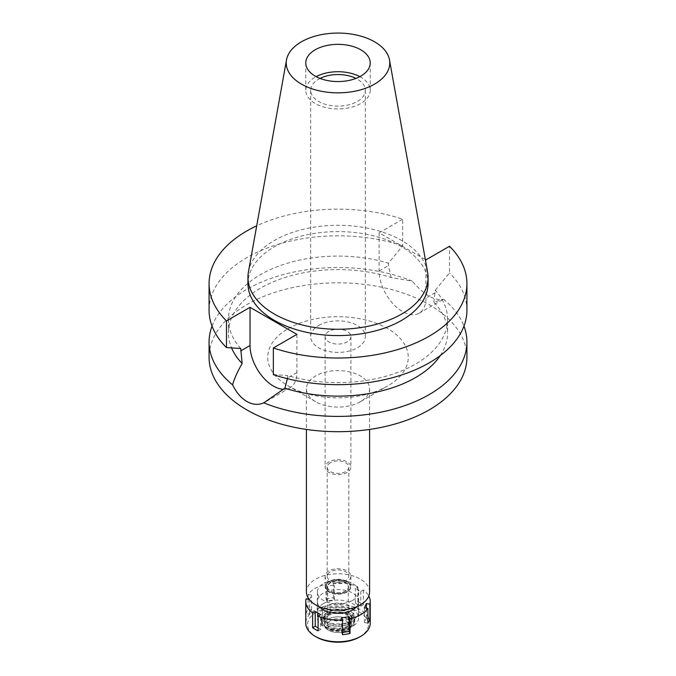 <?xml version="1.0" encoding="UTF-8"?>
<svg xmlns="http://www.w3.org/2000/svg" width="676" height="676" viewBox="0 0 676 676"><rect width="100%" height="100%" fill="white"/><g stroke="black" fill="none" stroke-linecap="round" stroke-linejoin="round"><path stroke-width="0.51" stroke-dasharray="3.38 2.54" d="M359.843 76.641A32.228 18.607 180 0 1 370.228 90.322A32.228 18.607 180 0 1 360.79 103.479A32.228 18.607 180 0 1 325.663 107.518A32.228 18.607 180 0 1 305.772 90.322A32.228 18.607 180 0 1 315.21 77.165A32.228 18.607 180 0 1 316.157 76.641M320.069 78.416A27.327 15.776 0 0 0 318.675 79.168A27.327 15.776 0 0 0 310.673 90.322A27.327 15.776 0 0 0 327.539 104.898A27.327 15.776 0 0 0 357.325 101.484A27.327 15.776 0 0 0 365.327 90.322A27.327 15.776 0 0 0 355.931 78.416M318.675 325.477A27.327 15.776 180 0 1 348.461 322.063A27.327 15.776 180 0 1 365.327 336.64A27.327 15.776 180 0 1 357.325 347.794A27.327 15.776 180 0 1 327.539 351.216A27.327 15.776 180 0 1 310.673 336.64A27.327 15.776 180 0 1 318.675 325.477M328.882 331.375A12.895 7.444 0 0 0 325.105 336.64A12.895 7.444 0 0 0 333.065 343.518A12.895 7.444 0 0 0 347.118 341.904A12.895 7.444 0 0 0 350.895 336.64A12.895 7.444 0 0 0 342.935 329.761A12.895 7.444 0 0 0 328.882 331.375M347.118 472.423A12.895 7.444 180 0 1 333.065 474.037A12.895 7.444 180 0 1 325.105 467.158A12.895 7.444 180 0 1 328.882 461.902A12.895 7.444 180 0 1 342.935 460.288A12.895 7.444 180 0 1 350.895 467.158A12.895 7.444 180 0 1 347.118 472.423M330.344 462.739A10.833 6.253 0 0 0 327.167 467.158A10.833 6.253 0 0 0 333.86 472.938A10.833 6.253 0 0 0 345.656 471.586A10.833 6.253 0 0 0 348.833 467.158A10.833 6.253 0 0 0 342.14 461.387A10.833 6.253 0 0 0 330.344 462.739M345.656 580.633A10.833 6.253 180 0 1 333.86 581.994A10.833 6.253 180 0 1 327.167 576.214A10.833 6.253 180 0 1 330.344 571.795A10.833 6.253 180 0 1 342.14 570.434A10.833 6.253 180 0 1 348.833 576.214A10.833 6.253 180 0 1 345.656 580.633M328.882 570.95A12.895 7.444 0 0 0 325.105 576.214A12.895 7.444 0 0 0 333.065 583.092A12.895 7.444 0 0 0 347.118 581.478A12.895 7.444 0 0 0 350.895 576.214A12.895 7.444 0 0 0 342.935 569.336A12.895 7.444 0 0 0 328.882 570.95M347.118 592.007A12.895 7.444 180 0 1 333.065 593.612A12.895 7.444 180 0 1 325.105 586.743A12.895 7.444 180 0 1 328.882 581.478A12.895 7.444 180 0 1 342.935 579.864A12.895 7.444 180 0 1 350.895 586.743A12.895 7.444 180 0 1 347.118 592.007M329.364 581.749A12.219 7.056 0 0 0 325.815 586.219A12.219 7.056 0 0 0 332.905 593.156A12.219 7.056 0 0 0 346.636 591.728A12.219 7.056 0 0 0 350.185 586.219A12.219 7.056 0 0 0 342.25 580.126A12.219 7.056 0 0 0 329.364 581.749A12.219 7.056 180 0 1 342.25 580.126A12.219 7.056 180 0 1 350.185 586.219A12.219 7.056 180 0 1 346.636 591.728A12.219 7.056 180 0 1 332.905 593.156A12.219 7.056 180 0 1 325.815 586.219A12.219 7.056 180 0 1 329.364 581.749M348.943 618.32A15.472 8.932 180 0 1 331.553 620.12A15.472 8.932 180 0 1 322.57 611.341A15.472 8.932 180 0 1 327.057 605.688A15.472 8.932 180 0 1 343.383 603.626A15.472 8.932 180 0 1 353.43 611.341A15.472 8.932 180 0 1 348.943 618.32M323.415 603.583A20.626 11.906 0 0 0 317.374 612A20.626 11.906 0 0 0 330.108 623.002A20.626 11.906 0 0 0 352.585 620.424A20.626 11.906 0 0 0 358.626 612A20.626 11.906 0 0 0 345.892 600.998A20.626 11.906 0 0 0 323.415 603.583M352.585 600.423A20.626 11.906 180 0 1 330.108 603.009A20.626 11.906 180 0 1 317.374 592.007A20.626 11.906 180 0 1 323.415 583.582A20.626 11.906 180 0 1 345.892 580.997A20.626 11.906 180 0 1 358.626 592.007A20.626 11.906 180 0 1 352.585 600.423M369.586 592.007A31.586 18.235 0 0 0 350.084 575.158A31.586 18.235 0 0 0 315.667 579.112A31.586 18.235 0 0 0 306.414 592.007M360.333 401.738A31.586 18.235 180 0 1 315.667 401.738A31.586 18.235 180 0 1 306.414 388.844A31.586 18.235 180 0 1 315.667 375.949A31.586 18.235 180 0 1 350.084 372.003A31.586 18.235 180 0 1 369.586 388.844A31.586 18.235 180 0 1 360.333 401.738L387.686 385.954L360.333 401.738M288.314 328.587A70.262 40.568 180 0 1 387.678 328.587A70.262 40.568 180 0 1 387.686 385.954A70.262 40.568 180 0 1 288.314 385.954A70.262 40.568 180 0 1 288.314 328.587M466.922 357.266A128.922 74.428 0 0 0 387.331 288.5A128.922 74.428 0 0 0 246.841 304.639A128.922 74.428 0 0 0 209.078 357.266M212.044 326.111A128.922 74.428 180 0 1 246.841 289.345A128.922 74.428 180 0 1 412.216 281.115L391.1 277.523A109.58 63.265 0 0 0 260.514 288.128A109.58 63.265 0 0 0 228.42 332.862A109.58 63.265 0 0 0 231.564 347.912M296.891 334.375L296.891 372.586A33.132 19.131 60 0 1 290.029 387.754A33.132 19.131 60 0 1 283.59 389.3M287.553 378.737L287.57 375.526A109.58 63.265 180 0 0 415.486 364.094A109.58 63.265 180 0 0 447.58 319.359L447.58 332.862A109.58 63.265 0 0 0 433.857 302.206L443.414 299.13C434.676 301.183 424.274 295.175 412.216 281.115M447.58 319.359A109.58 63.265 180 0 0 435.285 290.241L433.857 302.206M425.339 259.483L379.109 232.797L379.109 271.008A33.132 19.131 -120 0 0 402.541 311.585A33.132 19.131 -120 0 0 419.103 313.225A33.132 19.131 -120 0 0 425.964 298.057L425.964 259.846M391.1 277.523L388.43 265.626L388.43 263.192L402.668 245.853L402.668 219.193A128.922 74.428 180 0 0 256.703 225.818M443.414 299.13A128.922 74.428 180 0 1 463.956 326.111M440.304 355.534A109.58 63.265 0 0 0 447.58 332.862M273.332 374.631L287.57 375.526M379.109 232.797L402.668 219.193M428.052 283.582A90.052 51.993 0 0 0 372.459 235.552A90.052 51.993 0 0 0 274.329 246.825A90.052 51.993 0 0 0 247.948 283.582M240.715 348.478A109.58 63.265 180 0 1 228.42 319.359A109.58 63.265 180 0 1 260.514 274.625A109.58 63.265 180 0 1 388.43 263.192M402.668 245.853A128.922 74.428 0 0 0 246.841 257.615A128.922 74.428 0 0 0 209.078 310.242M435.285 290.241L449.523 272.91L449.523 246.25M466.922 310.242A128.922 74.428 0 0 0 449.523 272.91M248.43 271.913A90.052 51.993 180 0 1 274.329 240.504A90.052 51.993 180 0 1 368.116 228.277A90.052 51.993 180 0 1 427.57 271.913M326.601 610.428A16.114 9.303 0 0 0 321.928 616.318A16.114 9.303 0 0 0 331.282 625.469A16.114 9.303 0 0 0 349.399 623.593A16.114 9.303 0 0 0 354.072 616.318A16.114 9.303 0 0 0 343.611 608.29A16.114 9.303 0 0 0 326.601 610.428M330.522 582.425A10.571 6.101 0 0 0 327.429 586.743A10.571 6.101 0 0 0 333.952 592.379A10.571 6.101 0 0 0 345.478 591.052A10.571 6.101 0 0 0 348.571 586.743A10.571 6.101 0 0 0 342.048 581.098A10.571 6.101 0 0 0 330.522 582.425M345.478 591.263A10.571 6.101 180 0 1 333.952 592.59A10.571 6.101 180 0 1 327.429 586.954A10.571 6.101 180 0 1 330.522 582.636A10.571 6.101 180 0 1 342.048 581.309A10.571 6.101 180 0 1 348.571 586.954A10.571 6.101 180 0 1 345.478 591.263M330.708 582.737A10.317 5.957 0 0 0 327.683 586.954A10.317 5.957 0 0 0 334.054 592.455A10.317 5.957 0 0 0 345.292 591.162A10.317 5.957 0 0 0 348.317 586.954A10.317 5.957 0 0 0 341.946 581.453A10.317 5.957 0 0 0 330.708 582.737M345.292 628.849A10.317 5.957 180 0 1 334.054 630.133A10.317 5.957 180 0 1 327.683 624.632A10.317 5.957 180 0 1 330.708 620.424A10.317 5.957 180 0 1 341.946 619.132A10.317 5.957 180 0 1 348.317 624.632A10.317 5.957 180 0 1 345.292 628.849M328.426 619.106A13.537 7.816 0 0 0 325.646 627.827A13.537 7.816 0 0 0 347.574 630.159A13.537 7.816 0 0 0 350.354 627.827A13.537 7.816 0 0 0 345.673 618.194A13.537 7.816 0 0 0 328.426 619.106A13.537 7.816 180 0 1 345.673 618.194A13.537 7.816 180 0 1 350.354 627.827A13.537 7.816 180 0 1 347.574 630.159A13.537 7.816 180 0 1 325.646 627.827A13.537 7.816 180 0 1 328.426 619.106M349.365 627.615A16.063 9.278 180 0 1 323.331 624.844A16.063 9.278 180 0 1 326.635 614.492A16.063 9.278 180 0 1 347.109 613.411A16.063 9.278 180 0 1 352.669 624.844A16.063 9.278 180 0 1 349.365 627.615M328.426 615.532A13.537 7.816 0 0 0 324.463 621.058A13.537 7.816 0 0 0 332.82 628.274A13.537 7.816 0 0 0 347.574 626.584A13.537 7.816 0 0 0 351.537 621.058A13.537 7.816 0 0 0 343.18 613.833A13.537 7.816 0 0 0 328.426 615.532M347.574 622.537A13.537 7.816 180 0 1 332.82 624.227A13.537 7.816 180 0 1 324.463 617.011A13.537 7.816 180 0 1 328.426 611.484A13.537 7.816 180 0 1 343.18 609.794A13.537 7.816 180 0 1 351.537 617.011A13.537 7.816 180 0 1 347.574 622.537M309.059 599.308L309.6 599.392L311.602 595.083L308.095 594.542A32.228 18.607 180 0 1 315.21 588.323A32.228 18.607 180 0 1 325.984 584.208L326.922 586.236L334.392 585.078L333.454 583.058A32.228 18.607 180 0 1 357.891 586.836L355.322 588.323L360.79 591.475L363.358 589.996A32.228 18.607 180 0 1 368.809 596.012M356.446 606.803A20.626 11.906 0 0 0 358.626 601.479A20.626 11.906 0 0 0 345.892 590.478A20.626 11.906 0 0 0 323.415 593.055A20.626 11.906 0 0 0 317.374 601.479A20.626 11.906 0 0 0 319.554 606.803M306.093 613.588A32.228 18.607 180 0 1 308.095 609.279L311.602 609.82L309.6 614.129L306.093 613.588L306.093 598.851M308.095 594.542L308.095 597.871M308.095 599.164L308.095 609.279M370.228 623.162A32.228 18.607 0 0 0 350.337 605.966A32.228 18.607 0 0 0 315.21 610.005A32.228 18.607 0 0 0 305.772 623.162M342.546 634.637L341.608 632.609L342.546 632.466M341.608 632.609L341.608 617.872M325.984 598.944A32.228 18.607 180 0 1 333.454 597.795L334.392 599.815L326.922 600.972L325.984 598.944L325.984 584.208M333.454 583.058L333.454 597.795M357.891 601.572A32.228 18.607 180 0 1 363.358 604.733L360.79 606.211L355.322 603.06L357.891 601.572L357.891 586.836M363.358 589.996L363.358 604.733M367.905 623.154L364.398 622.604L366.4 618.295L367.905 618.532M364.398 622.604L364.398 607.868M366.4 618.295L366.4 608.18M360.79 606.211L360.79 591.475M355.322 603.06L355.322 588.323M334.392 599.815L334.392 585.078M326.922 600.972L326.922 586.236M359.514 637.054A30.428 17.568 0 0 0 359.514 612.211A30.428 17.568 0 0 0 316.486 612.211A30.428 17.568 0 0 0 316.486 637.054M349.044 628.063A15.624 9.016 0 0 0 352.264 625.368A15.624 9.016 0 0 0 346.856 614.256A15.624 9.016 0 0 0 326.956 615.312A15.624 9.016 0 0 0 323.736 625.368A15.624 9.016 0 0 0 349.044 628.063M326.153 614.847A16.756 9.675 180 0 1 344.414 612.752A16.756 9.675 180 0 1 354.756 621.683A16.756 9.675 180 0 1 349.847 628.528A16.756 9.675 180 0 1 331.586 630.623A16.756 9.675 180 0 1 321.244 621.683A16.756 9.675 180 0 1 326.153 614.847M349.847 626.846A16.756 9.675 0 0 0 354.756 620.002A16.756 9.675 0 0 0 344.414 611.062A16.756 9.675 0 0 0 326.153 613.157A16.756 9.675 0 0 0 321.244 620.002A16.756 9.675 0 0 0 331.586 628.942A16.756 9.675 0 0 0 349.847 626.846M327.97 614.214A14.179 8.188 180 0 1 343.425 612.439A14.179 8.188 180 0 1 352.179 620.002A14.179 8.188 180 0 1 348.03 625.79A14.179 8.188 180 0 1 332.575 627.565A14.179 8.188 180 0 1 323.821 620.002A14.179 8.188 180 0 1 327.97 614.214M348.03 623.686A14.179 8.188 0 0 0 352.179 617.898A14.179 8.188 0 0 0 343.425 610.335A14.179 8.188 0 0 0 327.97 612.11A14.179 8.188 0 0 0 323.821 617.898A14.179 8.188 0 0 0 332.575 625.461A14.179 8.188 0 0 0 348.03 623.686M323.415 609.473A20.626 11.906 180 0 1 345.892 606.896A20.626 11.906 180 0 1 358.626 617.898A20.626 11.906 180 0 1 352.585 626.322A20.626 11.906 180 0 1 330.108 628.9A20.626 11.906 180 0 1 317.374 617.898A20.626 11.906 180 0 1 323.415 609.473M311.602 609.82L311.602 595.083M309.6 614.129L309.6 599.392M318.109 627.886L320.678 629.373L320.678 614.636M320.678 629.373L318.109 630.852M296.891 372.586L287.57 377.96M435.285 292.683L425.964 298.057M379.109 271.008L388.43 265.626M305.772 62.953L305.772 90.322M370.228 62.953L370.228 90.322M310.673 90.322L310.673 336.64M365.327 90.322L365.327 336.64M325.105 336.64L325.105 467.158M350.895 336.64L350.895 467.158M327.167 467.158L327.167 576.214M348.833 467.158L348.833 576.214M325.105 576.214L325.105 586.743M350.895 576.214L350.895 586.743M321.928 616.318L322.57 611.341M354.072 616.318L353.43 611.341M317.374 592.007L317.374 612M358.626 592.007L358.626 612M306.414 388.844L306.414 429.429M369.586 388.844L369.586 429.429M315.667 401.738L288.314 385.954M290.029 387.754L266.733 401.198M419.103 313.225L442.594 299.662M228.42 319.359L228.42 332.862M327.683 586.954L327.683 624.632M348.317 586.954L348.317 624.632M323.736 625.368L323.331 624.844M352.264 625.368L352.669 624.844M324.463 617.011L324.463 621.058M351.537 617.011L351.537 621.058M354.756 620.002L354.756 621.683M321.244 620.002L321.244 621.683M352.179 617.898L352.179 620.002M323.821 617.898L323.821 620.002M358.626 601.479L358.626 617.898M317.374 601.479L317.374 617.898"/><path stroke-width="1.01" d="M315.21 49.796A32.228 18.607 0 0 0 305.772 62.953A32.228 18.607 0 0 0 325.663 80.148A32.228 18.607 0 0 0 360.79 76.109A32.228 18.607 0 0 0 370.228 62.953A32.228 18.607 0 0 0 350.337 45.765A32.228 18.607 0 0 0 315.21 49.796M316.157 76.641A32.228 18.607 180 0 1 359.843 76.641M355.931 78.416A27.327 15.776 0 0 0 320.069 78.416M306.414 429.429L306.414 592.007A31.586 18.235 0 0 0 325.916 608.848A31.586 18.235 0 0 0 360.333 604.902A31.586 18.235 0 0 0 369.586 592.007L369.586 429.429M425.339 259.483L425.964 259.846L449.523 246.25A128.922 74.428 180 0 1 466.922 283.582L466.922 310.242A128.922 74.428 0 0 1 429.159 362.877A128.922 74.428 0 0 1 273.332 374.631L273.332 347.971L296.891 334.375L250.035 307.318L226.477 320.923A128.922 74.428 180 0 1 209.078 283.582L209.078 310.242A128.922 74.428 0 0 0 226.477 347.582L240.715 348.478L242.143 363.519C237.453 371.639 234.268 378.737 232.586 384.83A128.922 74.428 180 0 1 209.078 341.98L209.078 357.266A128.922 74.428 0 0 0 288.669 426.032A128.922 74.428 0 0 0 429.159 409.901A128.922 74.428 0 0 0 466.922 357.266L466.922 341.98A128.922 74.428 180 0 1 429.159 394.607A128.922 74.428 180 0 1 263.784 402.837L284.9 388.201L287.57 377.96M209.078 341.98A128.922 74.428 180 0 1 212.044 326.111M232.586 384.83C236.27 392.443 241.028 397.995 246.841 401.476C252.773 404.78 258.426 405.237 263.784 402.837M283.59 389.3A33.132 19.131 60 0 1 273.459 386.106A33.132 19.131 60 0 1 250.035 345.529L250.035 307.318M231.564 347.912A109.58 63.265 0 0 0 242.143 363.519M463.956 326.111A128.922 74.428 180 0 1 466.922 341.98M284.9 388.201A109.58 63.265 0 0 0 415.486 377.597A109.58 63.265 0 0 0 440.304 355.534M466.922 283.582A128.922 74.428 180 0 1 429.159 336.217A128.922 74.428 180 0 1 273.332 347.971M209.078 283.582A128.922 74.428 180 0 1 246.841 230.955A128.922 74.428 180 0 1 256.703 225.818M247.948 277.27L247.948 283.582A90.052 51.993 0 0 0 303.541 331.62A90.052 51.993 0 0 0 401.671 320.348A90.052 51.993 0 0 0 428.052 283.582L428.052 277.27A90.052 51.993 180 0 1 401.671 314.036A90.052 51.993 180 0 1 303.541 325.3A90.052 51.993 180 0 1 247.948 277.27A90.052 51.993 180 0 1 248.43 271.913L286.506 59.877A51.773 29.888 180 0 1 301.395 41.819A51.773 29.888 180 0 1 355.314 34.789A51.773 29.888 180 0 1 389.494 59.877A51.773 29.888 180 0 1 374.605 84.094A51.773 29.888 180 0 1 315.743 89.942A51.773 29.888 180 0 1 286.506 59.877M226.477 320.923L226.477 347.582M389.494 59.877L427.57 271.913A90.052 51.993 180 0 1 428.052 277.27M368.809 596.012A32.228 18.607 180 0 1 370.228 601.479A32.228 18.607 180 0 1 369.907 604.099L366.4 603.558L364.398 607.868L367.905 608.417A32.228 18.607 180 0 1 360.79 614.636A32.228 18.607 180 0 1 350.016 618.743L349.078 616.715L341.608 617.872L342.546 619.9A32.228 18.607 180 0 1 318.109 616.115L320.678 614.636L315.21 611.476L312.642 612.963A32.228 18.607 180 0 1 305.772 601.479A32.228 18.607 180 0 1 306.093 598.851L309.059 599.308M319.554 606.803A20.626 11.906 0 0 0 352.585 609.896A20.626 11.906 0 0 0 356.446 606.803M342.546 632.466L349.078 631.452L350.016 633.48L350.016 618.743M349.078 631.452L349.078 616.715M342.546 619.9L342.546 634.637A32.228 18.607 180 0 0 350.016 633.48M312.642 612.963L312.642 627.7A32.228 18.607 180 0 0 318.109 630.852L318.109 616.115M308.095 597.871L308.095 599.164M305.772 601.479L305.772 623.162A32.228 18.607 0 0 0 315.21 636.319A32.228 18.607 0 0 0 360.79 636.319L360.79 636.319A32.228 18.607 0 0 0 370.228 623.162L370.228 601.479M367.905 608.417L367.905 623.154A32.228 18.607 180 0 0 369.907 618.836L369.907 604.099M367.905 618.532L369.907 618.836M366.4 608.18L366.4 603.558M359.514 637.054L360.79 636.319L359.514 637.054A30.428 17.568 0 0 1 316.486 637.054L315.21 636.319M312.642 627.7L315.21 626.213L315.21 611.476M318.109 627.886L315.21 626.213M240.715 350.912L250.035 345.529"/></g></svg>
